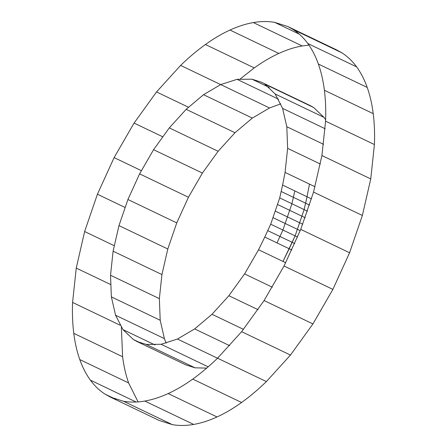 <?xml version="1.0" encoding="UTF-8"?>
<svg xmlns="http://www.w3.org/2000/svg" width="447" height="447" viewBox="0 0 447 447"><rect width="100%" height="100%" fill="white"/><g stroke="black" fill="none" stroke-linecap="round" stroke-linejoin="round"><path stroke-width="0.67" d="M308.927 45.108L302.183 45.946L253.348 22.562C245.833 23.859 238.044 26.356 229.976 30.044C221.913 33.743 213.727 38.565 205.419 44.516C197.116 50.472 188.846 57.434 180.622 65.413L156.528 91.937L134.072 123.07L114.114 157.607L97.418 194.233L84.634 231.529L76.247 268.071L72.582 302.451C72.168 313.431 72.565 323.734 73.777 333.345C74.99 342.955 76.99 351.7 79.784 359.572C82.583 367.44 86.115 374.29 90.378 380.118C94.652 385.94 99.575 390.633 105.151 394.198L110.353 397.087L123.534 401.266C130.211 402.417 137.307 402.345 144.817 401.054C152.332 399.752 160.127 397.26 168.189 393.567C176.252 389.868 184.438 385.046 192.746 379.101C201.055 373.144 209.319 366.177 217.549 358.203L241.637 331.68L264.093 300.546L284.052 266.004L300.747 229.384L313.531 192.081L321.918 155.545L370.753 178.929L374.418 144.549C374.832 133.569 374.435 123.266 373.223 113.655C372.01 104.045 370.01 95.3 367.216 87.428C364.417 79.56 360.885 72.71 356.622 66.882C352.348 61.06 347.425 56.367 341.849 52.802L336.647 49.913L287.818 26.529L274.631 22.35L299.322 34.173L274.631 22.35C267.96 21.199 260.864 21.272 253.348 22.562L302.183 45.946C294.668 47.248 286.879 49.74 278.811 53.433C270.748 57.127 262.562 61.954 254.254 67.899L240.307 78.884M110.353 397.087L159.182 420.471L172.369 424.65C179.046 425.801 186.136 425.728 193.652 424.438C201.167 423.141 208.956 420.644 217.024 416.956C225.087 413.257 233.273 408.435 241.581 402.484C249.884 396.528 258.154 389.566 266.378 381.587L290.472 355.063L312.928 323.93L332.886 289.393L349.582 252.767L362.366 215.471L313.531 192.081L362.366 215.471L370.753 178.929L321.918 155.545L325.584 121.165L374.418 144.549L325.584 121.165C325.997 110.18 325.6 99.882 324.393 90.266L373.223 113.655L324.393 90.266C323.175 80.661 321.175 71.917 318.381 64.044L367.216 87.428L318.381 64.044C315.588 56.177 312.056 49.326 307.787 43.499L356.622 66.882L307.787 43.499C303.519 37.677 298.59 32.983 293.014 29.418L341.849 52.802L293.014 29.418L287.818 26.529M229.976 30.044L278.811 53.433L229.976 30.044M205.419 44.516L254.254 67.899L205.419 44.516M180.622 65.413L220.667 84.595L180.622 65.413M156.528 91.937L188.394 107.196L156.528 91.937M134.072 123.07L162.524 136.693L134.072 123.07M114.114 157.607L141.297 170.625L114.114 157.607M97.418 194.233L124.909 207.397L97.418 194.233M84.634 231.529L114.114 245.649L84.634 231.529M76.247 268.071L110.459 284.454L76.247 268.071M72.582 302.451L120.126 325.22L72.582 302.451M121.366 327.254L122.607 356.734C123.825 366.339 125.825 375.083 128.619 382.956L138.073 401.892M73.777 333.345L122.607 356.734L73.777 333.345M79.784 359.572L128.619 382.956L79.784 359.572M90.378 380.118L136.1 402.009L90.378 380.118M105.151 394.198L115.868 399.327L105.151 394.198M123.534 401.266L172.369 424.65L123.534 401.266M144.817 401.054L193.652 424.438L144.817 401.054M168.189 393.567L217.024 416.956L168.189 393.567M192.746 379.101L241.581 402.484L192.746 379.101M217.549 358.203L266.378 381.587L217.549 358.203M241.637 331.68L290.472 355.063L241.637 331.68M264.093 300.546L312.928 323.93L264.093 300.546M284.052 266.004L332.886 289.393L284.052 266.004M300.747 229.384L349.582 252.767L300.747 229.384M166.2 343.151L164.407 338.625L115.572 315.241L122.992 329.623L133.329 339.48L140.833 343.072L133.329 339.48L136.972 341.502L146.197 344.425L161.099 344.279L177.459 339.038L194.646 328.914L212.007 314.286L228.875 295.718L244.593 273.927L258.562 249.744L285.711 262.747L282.979 261.439L295.121 235.882L304.128 209.604L307.491 211.213L304.128 209.604L307.016 196.764L311.503 198.915L307.016 196.764L309.486 184.114L315.012 186.762L285.069 172.425L287.633 148.359L286.801 126.73L282.593 108.375L325.176 128.764L282.593 108.375L275.179 93.993L324.008 117.377L313.671 107.52L310.028 105.498L261.193 82.114L251.968 79.186L269.25 87.461L251.968 79.186L237.066 79.337L278.475 99.167L237.066 79.337L220.712 84.572L269.541 107.962L220.712 84.572L203.519 94.703L252.354 118.086L203.519 94.703L186.159 109.331L234.993 132.714L218.13 151.282L202.407 173.073L188.438 197.256L176.755 222.891L167.804 249.001L161.931 274.575L159.367 298.641L110.532 275.257L159.367 298.641L160.199 320.27L111.364 296.886L110.532 275.257L113.097 251.192L161.931 274.575L113.097 251.192L118.969 225.612L167.804 249.001L118.969 225.612L127.92 199.507L176.755 222.891L127.92 199.507L139.604 173.866L188.438 197.256L139.604 173.866L153.572 149.689L202.407 173.073L153.572 149.689L169.296 127.898L218.13 151.282L169.296 127.898L186.159 109.331L234.993 132.714L252.354 118.086L269.541 107.962L280.8 103.849M320.354 164.027L287.633 148.359L320.354 164.027M323.6 144.353L286.801 126.73L323.6 144.353M325.634 119.746L324.008 117.377L275.179 93.993L264.836 84.137L313.671 107.52L261.193 82.114M164.407 338.625L160.199 320.27L111.364 296.886L115.572 315.241L164.407 338.625M122.992 329.623L154.997 344.95L122.992 329.623M136.972 341.502L185.807 364.886L195.032 367.814L146.197 344.425L195.032 367.814L206.693 368.116M208.185 366.831L161.099 344.279L208.185 366.831M217.521 358.226L177.459 339.038L217.521 358.226M229.657 345.676L194.646 328.914L229.657 345.676M243.492 329.361L212.007 314.286L243.492 329.361M258.014 309.67L228.875 295.718L258.014 309.67M272.34 287.214L244.593 273.927L272.34 287.214M307.016 196.764L282.599 185.069L285.069 172.425L309.486 184.114L307.016 196.764L282.599 185.069L279.716 197.909L291.925 203.759L293.388 197.328L281.18 191.478L293.388 197.328L294.808 190.919L293.388 197.328L305.597 203.173L307.016 196.764M297.59 237.066L295.121 235.882L297.59 237.066L295.121 235.882L292.176 242.33L279.967 236.48L276.984 242.905L279.967 236.48L294.78 243.576L292.176 242.33L289.192 248.75L264.78 237.061L258.562 249.744L282.979 261.439L289.192 248.75L291.857 250.029L264.78 237.061L270.703 224.187L279.716 197.909L291.925 203.759L293.388 197.328L309.553 205.067L305.597 203.173L304.128 209.604L279.716 197.909L277.464 204.48L289.673 210.325L291.925 203.759L289.673 210.325L277.464 204.48L275.212 211.051L287.415 216.896L289.673 210.325L277.464 204.48L289.673 210.325L291.925 203.759L304.128 209.604L291.925 203.759L289.673 210.325L301.876 216.175L289.673 210.325L287.415 216.896L275.212 211.051L272.961 217.622L285.164 223.466L287.415 216.896L275.212 211.051L287.415 216.896L289.673 210.325L301.876 216.175L304.128 209.604L301.876 216.175L289.673 210.325L285.164 223.466L272.961 217.622L270.703 224.187L282.912 230.037L285.164 223.466L272.961 217.622L285.164 223.466L287.415 216.896L299.624 222.746L287.415 216.896L285.164 223.466L297.372 229.311L304.128 209.604L307.491 211.213M279.967 236.48L267.759 230.635L279.967 236.48L282.912 230.037L285.164 223.466L297.372 229.311L299.624 222.746L287.415 216.896L299.624 222.746L301.876 216.175L305.178 217.756L301.876 216.175L299.624 222.746L302.759 224.243L299.624 222.746L302.759 224.243L299.624 222.746L297.372 229.311L285.164 223.466L282.912 230.037L270.703 224.187L282.912 230.037L285.164 223.466L300.228 230.68L297.372 229.311L295.121 235.882L282.912 230.037L279.967 236.48M295.121 235.882L282.912 230.037L295.121 235.882L297.372 229.311L300.228 230.68L297.372 229.311L295.121 235.882M305.178 217.756L301.876 216.175L305.178 217.756"/></g></svg>

